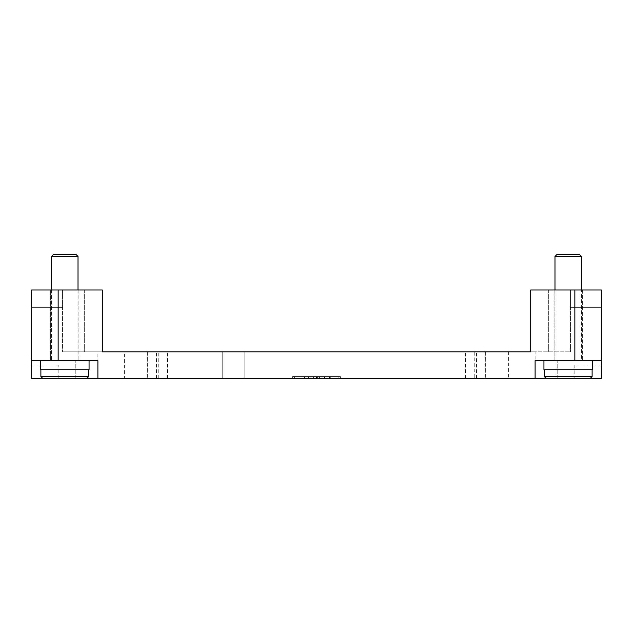 <?xml version="1.0" encoding="UTF-8"?>
<svg xmlns="http://www.w3.org/2000/svg" width="633" height="633" viewBox="0 0 633 633"><rect width="100%" height="100%" fill="white"/><g stroke="black" fill="none" stroke-linecap="round" stroke-linejoin="round"><path stroke-width="0.47" stroke-dasharray="3.17 2.37" d="M554.097 290.001L554.097 360.66L582.36 360.66L582.36 290.001L554.097 290.001L554.097 360.66L582.36 360.66L554.097 360.66L582.36 360.66L582.36 290.001L554.097 290.001M50.64 290.001L50.64 360.66L78.903 360.66L78.903 290.001L50.64 290.001L50.64 360.66L78.903 360.66L50.64 360.66L78.903 360.66L78.903 290.001L50.64 290.001M554.983 256.436L554.983 360.66L581.474 360.66L581.474 256.436L579.709 254.672L556.747 254.672L554.983 256.436L581.474 256.436M556.747 254.672L579.709 254.672L556.747 254.672M592.52 369.498L592.116 369.498L592.52 369.498L592.52 360.66L543.937 360.66L543.937 369.498L544.34 369.498L543.937 369.498M592.116 369.498L592.116 376.564L590.312 378.328L592.116 376.564L592.116 369.498L592.116 376.564L590.312 378.328L546.144 378.328L590.312 378.328L546.144 378.328L544.34 376.564L544.34 369.498L592.116 369.498L544.34 369.498L592.116 369.498L544.34 369.498L544.34 376.564L544.34 369.498M51.526 256.436L51.526 360.66L78.017 360.66L78.017 256.436L76.253 254.672L53.291 254.672L51.526 256.436L78.017 256.436M53.291 254.672L76.253 254.672L53.291 254.672M554.983 290.001L554.983 360.66L581.474 360.66L581.474 290.001M51.526 290.001L51.526 360.66L78.017 360.66L78.017 290.001M89.063 369.498L88.66 369.498L89.063 369.498L89.063 360.66L40.48 360.66L40.48 369.498L40.884 369.498L40.48 369.498M88.66 369.498L88.66 376.564L86.856 378.328L88.66 376.564L88.66 369.498L88.66 376.564L86.856 378.328L42.688 378.328L86.856 378.328L42.688 378.328L40.884 376.564L40.884 369.498L88.66 369.498L40.884 369.498L88.66 369.498L40.884 369.498L40.884 376.564L40.884 369.498M592.52 360.66L543.937 360.66M89.063 360.66L40.48 360.66M574.851 365.083L574.851 378.328L601.35 378.328L601.35 365.083L574.851 365.083L601.35 365.083L601.35 378.328L574.851 378.328M58.149 378.328L58.149 365.083L31.65 365.083L31.65 378.328L58.149 378.328L31.65 378.328L31.65 365.083L58.149 365.083M508.608 351.829L508.608 378.328L535.107 378.328L535.107 351.829L530.691 351.829L535.107 351.829M97.893 351.829L102.309 351.829L97.893 351.829L97.893 378.328L124.392 378.328L124.392 351.829M601.35 307.67L601.35 290.001L570.436 290.001L570.436 307.67L601.35 307.67L570.436 307.67L570.436 290.001L601.35 290.001L601.35 307.67M31.65 307.67L62.564 307.67L31.65 307.67L31.65 290.001L62.564 290.001L62.564 307.67L62.564 290.001L31.65 290.001L31.65 307.67M124.392 378.328L97.893 378.328L97.893 360.66L31.65 360.66L31.65 290.001L102.309 290.001L102.309 351.829L530.691 351.829L530.691 290.001L601.35 290.001L601.35 360.66L535.107 360.66L535.107 378.328L508.608 378.328M31.65 360.66L97.893 360.66L97.893 378.328L97.893 360.66L31.65 360.66L31.65 378.328L601.35 378.328L601.35 360.66L535.107 360.66L601.35 360.66M62.564 290.001L102.309 290.001L102.309 351.829L62.564 351.829L102.309 351.829L102.309 290.001L62.564 290.001L62.564 351.829L62.564 290.001M530.691 290.001L570.436 290.001L530.691 290.001L530.691 351.829L570.436 351.829L530.691 351.829L530.691 290.001M570.436 290.001L570.436 351.829L570.436 290.001M474.236 351.829L147.647 351.829L474.236 351.829L474.236 378.328L244.805 378.328L474.236 378.328M244.805 378.328L244.805 351.829L244.805 378.328L222.721 378.328L244.805 378.328L244.805 351.829L244.805 378.328M222.721 378.328L222.721 351.829L222.721 378.328L147.647 378.328L222.721 378.328L222.721 351.829L222.721 378.328M42.688 378.328L86.856 378.328L42.688 378.328L40.884 376.564L42.688 378.328L86.856 378.328M78.017 360.66L51.526 360.66L78.017 360.66M581.474 360.66L554.983 360.66L581.474 360.66M546.144 378.328L590.312 378.328L546.144 378.328L544.34 376.564L546.144 378.328L590.312 378.328M329.382 376.564L322.941 376.564L330.299 376.564L324.784 376.564L329.382 376.564L329.382 378.328L324.784 378.328L329.382 378.328L329.382 376.564M324.784 378.328L324.784 376.564L324.784 378.328L328.923 378.328L324.784 378.328L324.784 376.564L324.784 378.328M329.84 378.328L324.318 378.328L329.84 378.328L329.84 376.564L329.84 378.328M322.941 378.328L324.318 378.328L322.941 378.328L322.941 376.564L322.941 378.328M306.38 376.564L304.536 376.564L306.38 376.564L306.38 378.328L304.536 378.328L306.38 378.328L306.38 376.564M304.536 378.328L304.536 376.564L304.536 378.328M294.416 376.564L338.584 376.564L294.416 376.564L294.416 378.328L316.5 378.328L316.5 376.564L340.419 376.564L292.581 376.564L321.097 376.564L311.903 376.564L316.5 376.564L316.5 378.328L338.584 378.328L338.584 376.564M338.584 378.328L294.416 378.328M292.581 378.328L340.419 378.328L292.581 378.328L292.581 376.564M316.5 378.328L316.5 376.564L316.5 378.328L313.739 378.328L313.739 376.564L313.739 378.328L311.903 378.328L316.5 378.328L316.5 376.564L316.5 378.328L321.097 378.328L316.5 378.328M340.419 378.328L340.419 376.564M308.216 376.564L317.418 376.564L308.216 376.564L308.216 378.328L317.418 378.328L308.216 378.328L308.216 376.564M310.059 378.328L310.059 376.564L310.059 378.328M319.261 378.328L319.261 376.564L319.261 378.328M321.097 378.328L321.097 376.564L321.097 378.328M311.903 378.328L311.903 376.564L311.903 378.328M535.107 378.328L535.107 360.66L535.107 378.328M544.34 376.564L592.116 376.564M40.884 376.564L88.66 376.564M485.282 378.328L485.282 351.829M476.522 378.328L476.522 351.829M156.478 378.328L156.478 351.829M147.718 378.328L147.718 351.829M158.764 378.328L158.764 351.829M167.531 378.328L167.531 351.829M465.469 378.328L465.469 351.829M328.923 378.328L328.923 376.564L328.923 378.328M324.318 378.328L324.318 376.564L324.318 378.328M308.682 378.328L308.682 376.564M316.041 378.328L316.041 376.564M316.959 378.328L316.959 376.564M319.483 378.328L319.483 376.564M313.517 378.328L313.517 376.564M75.81 378.328L75.81 360.66L75.81 378.328M557.19 378.328L557.19 360.66L557.19 378.328M58.149 360.66L58.149 290.001M574.851 360.66L574.851 290.001M84.648 290.001L84.648 351.829L84.648 290.001M548.352 290.001L548.352 351.829L548.352 290.001M485.353 351.829L485.353 378.328M147.647 351.829L147.647 378.328M330.299 376.564L330.299 378.328M317.418 376.564L317.418 378.328"/><path stroke-width="0.95" d="M581.474 290.001L581.474 256.436L579.709 254.672L556.747 254.672L554.983 256.436L554.983 290.001M78.017 290.001L78.017 256.436L76.253 254.672L53.291 254.672L51.526 256.436L51.526 290.001M543.937 360.66L543.937 369.498L544.34 369.498L543.937 369.498M592.52 369.498L592.116 369.498L592.52 369.498L592.52 360.66M40.48 360.66L40.48 369.498L40.884 369.498L40.48 369.498M89.063 369.498L88.66 369.498L89.063 369.498L89.063 360.66M601.35 360.66L601.35 378.328L535.107 378.328L535.107 360.66L601.35 360.66L601.35 290.001L530.691 290.001L530.691 351.829L102.309 351.829L124.392 351.829L102.309 351.829L102.309 290.001L31.65 290.001L31.65 360.66L97.893 360.66L97.893 378.328L31.65 378.328L31.65 360.66M40.884 369.498L40.884 376.564L42.688 378.328L86.856 378.328L88.66 376.564L88.66 369.498M544.34 369.498L544.34 376.564L546.144 378.328L590.312 378.328L592.116 376.564L592.116 369.498M86.856 378.328L42.688 378.328M590.312 378.328L546.144 378.328M78.017 256.436L51.526 256.436M581.474 256.436L554.983 256.436M535.107 378.328L97.893 378.328M88.66 376.564L40.884 376.564M592.116 376.564L544.34 376.564M58.149 360.66L58.149 290.001M574.851 360.66L574.851 290.001"/></g></svg>
